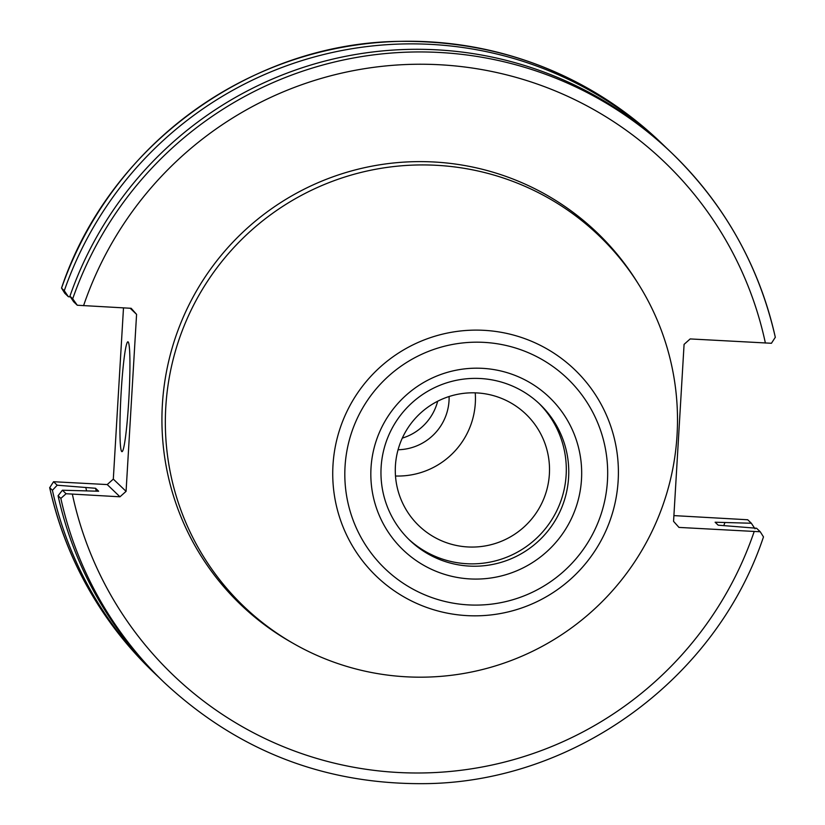 <?xml version="1.0" encoding="UTF-8"?>
<svg xmlns="http://www.w3.org/2000/svg" width="825" height="825" viewBox="0 0 825 825"><rect width="100%" height="100%" fill="white"/><g stroke="black" fill="none" stroke-linecap="round" stroke-linejoin="round"><path stroke-width="1.24" d="M402.301 438.116A51.975 51.738 133.8 0 0 437.662 401.239M449.109 396.516A51.975 51.738 -46.2 0 1 398.062 449.749M395.495 476.004A77.302 76.942 133.8 0 0 475.241 392.844M549.378 474.158A77.302 76.942 -46.2 0 1 418.894 525.731A77.302 76.942 -46.2 0 1 416.862 416.687A77.302 76.942 -46.2 0 1 549.378 474.158M673.901 515.604L747.718 519.76L751.348 523.246L715.12 522.225L718.193 525.174L756.566 528.248L760.238 531.764L678.975 527.412L673.561 521.348L684.08 344.365L690.174 338.931L771.437 343.272L775.304 337.301A366.723 365.011 133.8 0 0 671.901 153.161A366.723 365.011 133.8 0 0 72.703 298.805L69.939 296.165L73.611 301.723L77.282 305.24L131.175 308.302L136.579 314.366L126.07 491.349L113.314 479.119L107.219 484.564L119.976 496.794L126.07 491.349M119.976 496.794L66.082 493.732L60.844 498.393A366.723 365.011 133.8 0 0 164.247 682.533L161.494 679.882A366.723 365.011 -46.2 0 1 58.08 495.743L60.844 498.393M158.678 677.15A366.723 365.011 -46.2 0 1 155.822 674.448A366.723 365.011 -46.2 0 1 52.418 490.308L49.665 487.637C65.979 559.298 100.454 620.699 153.099 671.839A366.723 365.011 -46.2 0 1 49.696 487.699L53.563 481.728L107.219 484.564M751.348 523.246L755.019 528.804M113.314 479.119L123.492 307.88M70.434 296.897L68.392 296.722L64.763 293.236L61.555 288.121A366.723 365.011 -46.2 0 1 660.753 142.467C586.688 73.58 498.991 39.878 397.64 41.384C249.006 43.849 108.622 146.891 61.514 288.1L64.278 290.73A366.723 365.011 -46.2 0 1 663.475 145.087A366.723 365.011 -46.2 0 1 666.291 147.809M69.939 296.165A366.723 365.011 -46.2 0 1 669.137 150.511L671.901 153.161C724.546 204.301 759.021 265.702 775.335 337.363L775.304 337.301M72.703 298.805L77.282 305.24M760.238 531.764L763.486 536.9C716.378 678.109 575.994 781.151 427.36 783.616C326.009 785.122 238.312 751.42 164.247 682.533M482.512 368.342A105.683 105.198 -46.2 0 1 564.269 531.279A105.683 105.198 -46.2 0 1 381.985 521.287A105.683 105.198 -46.2 0 1 482.512 368.342M436.621 165.309A256.709 255.513 -46.2 0 1 635.209 561.062A256.709 255.513 -46.2 0 1 192.442 536.807A256.709 255.513 -46.2 0 1 436.621 165.309M130.195 308.251L136.579 314.366M66.082 493.732L62.411 490.215L98.649 491.236L95.566 488.276L57.193 485.213L53.563 481.728M68.392 296.722L64.278 290.73M52.418 490.308L57.193 485.213M62.411 490.215L58.08 495.743M128.762 400.393A55.007 4.032 93.1 0 1 121.925 451.657A55.007 4.032 93.1 0 1 120.914 396.505A55.007 4.032 93.1 0 1 127.947 341.808A55.007 4.032 93.1 0 1 128.762 400.393M96.267 491.102A325.143 323.627 -46.2 0 1 95.566 488.276M724.835 522.761A334.486 332.929 -46.2 0 1 723.845 525.484M86.543 490.658A334.486 332.929 -46.2 0 1 85.852 487.75M538.777 403.188A94.133 93.699 -46.2 0 1 540.024 534.786A94.133 93.699 -46.2 0 1 408.488 539.055M480.428 378.52A94.133 93.699 -46.2 0 1 542.489 537.158A94.133 93.699 -46.2 0 1 388.853 435.002A94.133 93.699 -46.2 0 1 480.428 378.52M637.818 283.088A257.575 256.369 133.8 0 0 356.369 169.63A257.575 256.369 133.8 0 0 162.381 404.559A257.575 256.369 133.8 0 0 292.638 643.036M83.562 305.693A355.173 353.523 -46.2 0 1 439.9 64.763A355.173 353.523 -46.2 0 1 765.383 343.045M754.184 531.537A355.173 353.523 -46.2 0 1 397.856 772.468A355.173 353.523 -46.2 0 1 72.363 494.185M332.98 465.166A143.189 142.519 133.8 0 0 467.094 615.625A143.189 142.519 133.8 0 0 618.152 480.789A143.189 142.519 133.8 0 0 484.038 330.33A143.189 142.519 133.8 0 0 332.98 465.166M345.046 466.445A131.752 131.144 -46.2 0 1 548.604 363.557A131.752 131.144 -46.2 0 1 535.105 590.906A131.752 131.144 -46.2 0 1 345.046 466.445M663.475 145.087L660.753 142.467M155.822 674.448L153.099 671.839"/></g></svg>
